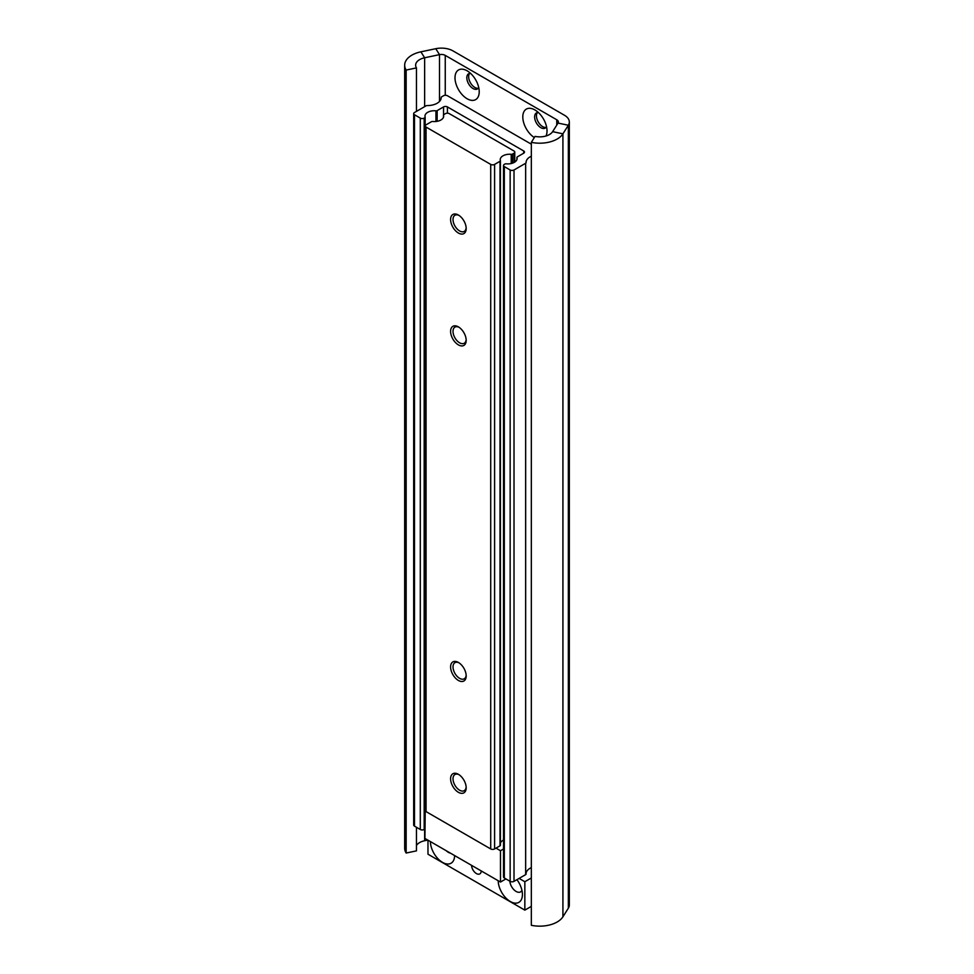 <?xml version="1.0" encoding="UTF-8"?>
<svg xmlns="http://www.w3.org/2000/svg" width="974" height="974" viewBox="0 0 974 974"><rect width="100%" height="100%" fill="white"/><g stroke="black" fill="none" stroke-linecap="round" stroke-linejoin="round"><path stroke-width="1.46" d="M545.976 136.007A17.118 9.886 -120 0 0 547.023 130.918A17.118 9.886 -120 0 0 534.909 109.94L534.909 109.94A17.118 9.886 -120 0 0 522.807 116.6A17.118 9.886 -120 0 0 534.336 137.553M538.379 112.521A8.766 5.065 -120 0 0 536.443 112.923A8.766 5.065 -120 0 0 535.091 119.948A8.766 5.065 -120 0 0 540.826 127.667A8.766 5.065 -120 0 0 545.209 128.105A8.766 5.065 -120 0 0 546.511 126.632M537.453 112.558A8.766 5.065 -120 0 0 537.222 119.729A8.766 5.065 -120 0 0 542.664 126.608A8.766 5.065 -120 0 0 546.024 127.399M467.106 70.798A17.118 9.886 -120 0 0 455.004 77.786A17.118 9.886 -120 0 0 467.106 98.751A17.118 9.886 -120 0 0 479.22 91.763A17.118 9.886 -120 0 0 467.106 70.798L467.106 70.798M470.564 73.379A8.766 5.065 -120 0 0 468.628 73.768A8.766 5.065 -120 0 0 467.289 80.793A8.766 5.065 -120 0 0 473.011 88.524A8.766 5.065 -120 0 0 477.394 88.951A8.766 5.065 -120 0 0 478.709 87.477M469.651 73.403A8.766 5.065 -120 0 0 469.407 80.574A8.766 5.065 -120 0 0 474.862 87.465A8.766 5.065 -120 0 0 478.222 88.257M531.329 142.338A24.654 14.233 0 0 0 562.923 133.828L568.341 125.244A16.436 9.496 0 0 0 569.327 121.994L569.327 904.968A16.436 9.496 0 0 1 568.341 908.206L562.923 916.79A24.654 14.233 0 0 1 531.329 925.3L531.329 142.338L535.067 136.384A13.697 7.914 0 0 0 552.635 131.66L558.041 123.077A5.479 3.166 0 0 0 558.37 121.994A5.479 3.166 0 0 0 556.763 119.765L445.252 55.384A5.479 3.166 0 0 0 439.505 54.641L424.64 57.77A13.697 7.914 0 0 0 415.63 65.197A13.697 7.914 0 0 0 416.458 67.9L406.158 70.067L406.158 853.041L416.458 850.874L416.458 827.267M569.327 121.994A16.436 9.496 0 0 0 564.518 115.285L453.007 50.904A16.436 9.496 0 0 0 435.755 48.7L420.89 51.829A24.654 14.233 0 0 0 404.673 65.197A24.654 14.233 0 0 0 406.158 70.067M427.793 840.075L424.64 840.732A13.697 7.914 0 0 0 416.458 845.456M404.673 65.197L404.673 848.171A24.654 14.233 0 0 0 406.158 853.041M416.458 111.377L416.458 67.9M450.329 853.09A8.9 5.138 60 0 1 448.32 852.311A8.9 5.138 60 0 1 446.299 850.765M481.241 870.939A6.855 3.957 60 0 1 479.829 873.897A6.855 3.957 60 0 1 476.408 873.556A6.855 3.957 60 0 1 471.562 865.35M521.93 890.333A8.9 5.138 60 0 1 520.579 891.892A8.9 5.138 60 0 1 516.123 891.454A8.9 5.138 60 0 1 509.852 881.19M454.614 855.562A17.118 9.886 60 0 1 442.5 862.367A17.118 9.886 60 0 1 430.398 841.585M516.938 879.668A17.118 9.886 60 0 1 522.417 894.534A17.118 9.886 60 0 1 510.388 901.559A17.118 9.886 60 0 1 498.201 880.727M519.105 878.414L524.84 881.726L531.329 877.976M524.84 881.726L524.84 910.13L531.329 906.392M427.976 840.185L427.976 854.21L524.84 910.13M526.057 873.629A13.697 7.914 180 0 1 531.329 867.615M531.329 144.176L447.419 95.732A2.739 1.583 0 0 0 443.547 95.732L441.587 96.864A1.376 0.791 0 0 0 441.185 97.449A13.697 7.914 180 0 1 441.185 97.644A13.697 7.914 180 0 1 427.136 105.557A1.376 0.791 0 0 0 426.137 105.789L414.486 112.509A2.739 1.583 0 0 0 413.682 113.629A2.739 1.583 0 0 0 414.486 114.749L420.293 118.11A2.739 1.583 0 0 0 424.177 118.11L424.749 117.769A1.376 0.791 0 0 0 425.127 117.075A9.314 5.381 180 0 1 424.981 116.113A9.314 5.381 180 0 1 435.95 110.829A1.376 0.791 0 0 0 437.156 110.61L443.547 106.921A2.739 1.583 180 0 1 447.419 106.921L523.695 150.958A2.739 1.583 180 0 1 524.499 152.078A2.739 1.583 180 0 1 523.695 153.198L517.316 156.887A1.376 0.791 0 0 0 516.938 157.581A9.314 5.381 180 0 1 517.084 158.543A9.314 5.381 180 0 1 506.115 163.827A1.376 0.791 0 0 0 504.897 164.046L504.325 164.387A2.739 1.583 0 0 0 503.521 165.495A2.739 1.583 0 0 0 504.325 166.615L510.145 169.975A2.739 1.583 0 0 0 514.016 169.975L525.656 163.255A1.376 0.791 0 0 0 526.057 162.67A13.697 7.914 180 0 1 526.057 162.463A13.697 7.914 180 0 1 531.329 156.23M503.521 165.495L503.521 876.88A2.739 1.583 0 0 0 504.325 878L510.145 881.36A2.739 1.583 0 0 0 514.016 881.36L525.656 874.628A1.376 0.791 0 0 0 526.057 874.055L526.057 874.068M413.682 113.629L413.682 825.015A2.739 1.583 0 0 0 414.486 826.135L420.293 829.483A2.739 1.583 0 0 0 424.177 829.483L424.749 829.154A1.376 0.791 0 0 0 424.92 829.032M505.908 878.913L500.478 882.042L424.92 838.419L425.261 806.91M500.478 882.042L500.478 850.728L495.985 848.135M503.521 848.963L500.478 850.728M458.389 662.442A11.031 6.368 -120 0 0 450.597 666.934A11.031 6.368 -120 0 0 458.389 680.449A11.031 6.368 -120 0 0 466.181 675.944A11.031 6.368 -120 0 0 458.389 662.442L458.389 662.442M459.022 662.831A9.314 5.381 -120 0 0 454.943 662.673A9.314 5.381 -120 0 0 453.519 670.136A9.314 5.381 -120 0 0 459.594 678.342A9.314 5.381 -120 0 0 464.257 678.805A9.314 5.381 -120 0 0 466.156 675.201M458.389 774.293A11.031 6.368 -120 0 0 450.597 778.786A11.031 6.368 -120 0 0 458.389 792.3A11.031 6.368 -120 0 0 466.181 787.796A11.031 6.368 -120 0 0 458.389 774.293L458.389 774.293M459.022 774.683A9.314 5.381 -120 0 0 454.943 774.525A9.314 5.381 -120 0 0 453.519 781.988A9.314 5.381 -120 0 0 459.594 790.194A9.314 5.381 -120 0 0 464.257 790.657A9.314 5.381 -120 0 0 466.156 787.053M458.389 215.023A11.031 6.368 -120 0 0 450.597 219.527A11.031 6.368 -120 0 0 458.389 233.03A11.031 6.368 -120 0 0 466.181 228.537A11.031 6.368 -120 0 0 458.389 215.023L458.389 215.023M459.022 215.424A9.314 5.381 -120 0 0 454.943 215.266A9.314 5.381 -120 0 0 453.519 222.729A9.314 5.381 -120 0 0 459.594 230.935A9.314 5.381 -120 0 0 464.257 231.398A9.314 5.381 -120 0 0 466.156 227.794M458.389 326.874A11.031 6.368 -120 0 0 450.597 331.379A11.031 6.368 -120 0 0 458.389 344.881A11.031 6.368 -120 0 0 466.181 340.389A11.031 6.368 -120 0 0 458.389 326.874L458.389 326.874M459.022 327.276A9.314 5.381 -120 0 0 454.943 327.118A9.314 5.381 -120 0 0 453.519 334.581A9.314 5.381 -120 0 0 459.594 342.787A9.314 5.381 -120 0 0 464.257 343.25A9.314 5.381 -120 0 0 466.156 339.646M513.968 153.21A2.739 1.583 0 0 0 514.771 152.09A2.739 1.583 0 0 0 513.968 150.982L449.306 113.641A2.739 1.583 0 0 0 445.435 113.641L443.888 114.542A1.376 0.791 0 0 0 443.511 115.236A9.314 5.381 180 0 1 443.657 116.186A9.314 5.381 180 0 1 432.687 121.482A1.376 0.791 0 0 0 431.482 121.701L426.064 124.83A2.739 1.583 0 0 0 425.261 125.95A2.739 1.583 0 0 0 426.064 127.07L490.713 164.399A2.739 1.583 0 0 0 494.597 164.399L500.015 161.27A1.376 0.791 0 0 0 500.392 160.576A9.314 5.381 180 0 1 500.246 159.614A9.314 5.381 180 0 1 511.216 154.33A1.376 0.791 0 0 0 512.421 154.111L513.968 153.21L513.968 162.548M500.417 843.131A9.314 5.381 180 0 1 503.521 840.051M425.261 125.95L425.261 810.49A2.739 1.583 0 0 0 426.064 811.61L490.713 848.938A2.739 1.583 0 0 0 494.597 848.938L500.015 845.809A1.376 0.791 0 0 0 500.392 845.103L500.392 160.856M439.505 101.442L439.505 54.641L435.755 48.7M558.041 123.077L568.341 125.244L568.341 908.206M552.635 131.66L562.923 133.828L562.923 916.79M424.64 106.641L424.64 57.77L420.89 51.829M424.64 840.732L424.64 829.215M445.252 95.282L445.252 55.384M556.763 125.098L556.763 119.765M525.656 874.628L525.656 163.255M514.016 881.36L514.016 169.975M510.145 881.36L510.145 169.975M504.325 878L504.325 166.615M516.938 159.493L516.938 157.581M523.695 153.198L523.695 150.958M447.419 113.179L447.419 106.921M443.547 114.871L443.547 106.921M437.156 121.324L437.156 110.61M435.95 121.494L435.95 110.829M425.151 117.209L425.151 806.971L425.127 117.355M424.749 829.154L424.749 117.769M424.177 829.483L424.177 118.11M420.293 829.483L420.293 118.11M414.486 826.135L414.486 114.749M512.421 163.194L512.421 154.111M511.216 163.535L511.216 154.33M500.015 845.809L500.015 161.27M494.597 848.938L494.597 164.399M490.713 848.938L490.713 164.399M426.064 811.61L426.064 127.07M443.511 117.148L443.511 115.236M516.914 159.553L516.914 157.447M514.771 162.086L514.771 152.09M500.417 845.249L500.417 160.71M443.487 117.209L443.487 115.102"/></g></svg>

